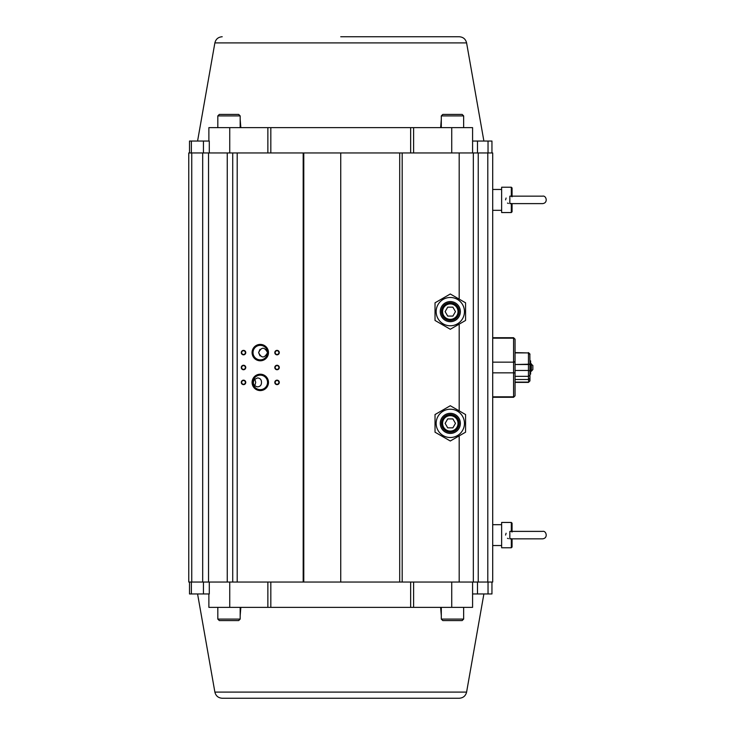 <?xml version="1.0" encoding="UTF-8"?>
<svg xmlns="http://www.w3.org/2000/svg" width="735" height="735" viewBox="0 0 735 735"><rect width="100%" height="100%" fill="white"/><g stroke="black" fill="none" stroke-linecap="round" stroke-linejoin="round"><path stroke-width="1.1" d="M513.93 396.762L515.051 395.807L515.051 372.985L513.563 372.847L513.563 362.153L515.051 362.015L515.051 376.338L528.456 376.338L528.456 370.477L529.944 370.826L528.456 370.477L528.456 364.523L529.944 364.174L529.944 378.433L528.456 379.499L528.456 376.338L529.944 375.273L528.456 376.338L515.051 376.338L515.051 378.452M254.797 385.801L255.716 382.402L254.797 378.994M260.015 349.346L258.61 352.598L260.006 355.85M266.079 355.915L267.54 352.699M267.549 352.598A7.267 7.267 0 0 0 256.653 346.314A7.267 7.267 0 0 0 256.653 358.891A7.267 7.267 0 0 0 267.549 352.598A7.267 7.267 0 0 0 256.653 346.314A7.267 7.267 0 0 0 256.653 358.891A7.267 7.267 0 0 0 267.549 352.598C264.462 358.395 261.476 358.395 258.61 352.598C261.485 346.81 264.471 346.81 267.549 352.598L266.088 349.3M191.752 152.963L191.752 582.037L188.766 582.037L188.766 152.963L340.737 152.963L340.737 582.037L399.702 582.037L399.702 152.963L473.331 152.963L473.331 582.037L459.182 582.037L459.182 435.873M191.752 582.037L202.685 582.037L202.685 152.963M237.194 152.963L237.194 582.037L232.719 582.037L232.719 152.963M245.756 382.402A2.233 2.233 0 0 1 242.403 384.331A2.233 2.233 0 0 1 242.403 380.464A2.233 2.233 0 0 1 245.756 382.402M245.756 367.5A2.233 2.233 0 0 1 242.403 369.439A2.233 2.233 0 0 1 242.403 365.561A2.233 2.233 0 0 1 245.756 367.5M245.756 352.598A2.233 2.233 0 0 1 242.403 354.536A2.233 2.233 0 0 1 242.403 350.668A2.233 2.233 0 0 1 245.756 352.598M279.282 382.402A2.233 2.233 0 0 1 275.928 384.331A2.233 2.233 0 0 1 275.928 380.464A2.233 2.233 0 0 1 279.282 382.402M279.282 367.5A2.233 2.233 0 0 1 275.928 369.439A2.233 2.233 0 0 1 275.928 365.561A2.233 2.233 0 0 1 279.282 367.5M279.282 352.598A2.233 2.233 0 0 1 275.928 354.536A2.233 2.233 0 0 1 275.928 350.668A2.233 2.233 0 0 1 279.282 352.598M268.477 382.402A8.195 8.195 0 0 1 256.184 389.495A8.195 8.195 0 0 1 256.184 375.3A8.195 8.195 0 0 1 268.477 382.402M268.477 352.598A8.195 8.195 0 0 1 256.184 359.7A8.195 8.195 0 0 1 256.184 345.505A8.195 8.195 0 0 1 268.477 352.598M237.194 582.037L303.188 582.037L303.188 152.963M303.785 152.963L303.785 582.037L340.737 582.037M340.737 152.963L399.702 152.963M402.183 152.963L402.183 582.037L459.182 582.037M473.331 152.963L492.698 152.963L492.698 582.037L492.698 545.535L501.637 545.535M478.237 152.963L478.237 582.037L487.801 582.037L487.801 152.963M492.698 545.535L492.698 396.817L513.563 396.817L492.698 396.817L492.698 372.847L513.563 372.847L492.698 372.847L492.698 338.183L513.563 338.183L492.698 338.183L492.698 210.32L501.637 210.32M492.698 210.32L492.698 152.963M232.719 582.037L202.685 582.037M492.698 582.037L487.801 582.037M478.237 582.037L473.331 582.037M402.183 582.037L399.702 582.037M303.785 582.037L303.188 582.037M254.347 379.444L257.608 377.928C260.199 378.222 261.495 379.71 261.485 382.402C261.495 385.085 260.199 386.573 257.608 386.867C253.465 385.82 252.381 383.348 254.347 379.444M267.549 382.402A7.267 7.267 0 0 0 253.777 379.168A7.267 7.267 0 0 0 258.619 389.467A7.267 7.267 0 0 0 267.549 382.402A7.267 7.267 0 0 0 256.653 376.109A7.267 7.267 0 0 0 256.653 388.686A7.267 7.267 0 0 0 267.549 382.402M278.905 352.598A1.865 1.865 0 0 0 276.112 350.99A1.865 1.865 0 0 0 276.112 354.215A1.865 1.865 0 0 0 278.905 352.598M278.905 367.5A1.865 1.865 0 0 0 276.112 365.883A1.865 1.865 0 0 0 276.112 369.117A1.865 1.865 0 0 0 278.905 367.5M278.905 382.402A1.865 1.865 0 0 0 276.112 380.785A1.865 1.865 0 0 0 276.112 384.01A1.865 1.865 0 0 0 278.905 382.402M245.38 352.598A1.865 1.865 0 0 0 242.587 350.99A1.865 1.865 0 0 0 242.587 354.215A1.865 1.865 0 0 0 245.38 352.598M245.38 367.5A1.865 1.865 0 0 0 242.587 365.883A1.865 1.865 0 0 0 242.587 369.117A1.865 1.865 0 0 0 245.38 367.5M245.38 382.402A1.865 1.865 0 0 0 242.587 380.785A1.865 1.865 0 0 0 242.587 384.01A1.865 1.865 0 0 0 245.38 382.402M441.303 115.909L442.792 114.421L462.159 114.421L463.647 115.909L441.303 115.909L441.303 127.633M217.817 115.909L219.315 114.421L238.682 114.421L240.17 115.909L217.817 115.909L217.817 127.633M463.647 619.091L462.159 620.579L442.792 620.579L441.303 619.091L463.647 619.091L463.647 607.367M240.17 619.091L238.682 620.579L219.315 620.579L217.817 619.091L240.17 619.091L240.17 607.367M512.065 203.613L512.065 211.809L511.321 212.553L511.321 203.613M511.321 196.162L511.321 187.223L512.065 187.967L512.065 196.162M511.321 187.223L501.637 187.223L501.637 212.553L511.321 212.553M511.321 203.457L509.842 203.613M509.842 196.172L509.833 203.613L542.614 203.613C548.42 202.989 546.252 195.179 542.614 196.162L509.842 196.162M508.409 203.439L507.499 203.08M505.579 199.856L506.093 198.018M511.321 196.328L512.065 196.787M512.065 538.838L512.065 547.033L511.321 547.777L511.321 538.838M511.321 531.387L511.321 522.447L512.065 523.191L512.065 531.387M511.321 522.447L501.637 522.447L501.637 547.777L511.321 547.777M511.321 538.672L509.842 538.828M509.842 531.387L509.833 538.838L542.614 538.838C548.42 538.213 546.252 530.394 542.614 531.387L509.842 531.387M508.409 538.654L507.499 538.305M505.579 535.071L506.093 533.233M511.321 531.543L512.065 532.002M441.45 311.631A8.848 8.848 0 0 0 454.726 319.293A8.848 8.848 0 0 0 454.726 303.968A8.848 8.848 0 0 0 441.45 311.631L441.514 311.631M440.247 311.631A10.06 10.06 0 0 0 455.323 320.341A10.06 10.06 0 0 0 455.323 302.921A10.06 10.06 0 0 0 440.247 311.631A10.06 10.06 0 0 0 450.298 321.691A10.06 10.06 0 0 0 460.358 311.631A10.06 10.06 0 0 0 450.298 301.57A10.06 10.06 0 0 0 440.247 311.631M450.298 294L465.567 302.811L465.567 320.451L450.298 329.262L435.028 320.451L435.028 302.811L450.298 294M464.456 311.631A14.158 14.158 0 0 1 443.223 323.887A14.158 14.158 0 0 1 443.223 299.375A14.158 14.158 0 0 1 464.456 311.631M441.45 423.369A8.848 8.848 0 0 0 454.726 431.032A8.848 8.848 0 0 0 454.726 415.707A8.848 8.848 0 0 0 441.45 423.369M440.247 423.369A10.06 10.06 0 0 0 455.323 432.079A10.06 10.06 0 0 0 455.323 414.659A10.06 10.06 0 0 0 440.247 423.369A10.06 10.06 0 0 0 450.298 433.429A10.06 10.06 0 0 0 460.358 423.369A10.06 10.06 0 0 0 450.298 413.309A10.06 10.06 0 0 0 440.247 423.369M450.298 405.738L465.567 414.549L465.567 432.189L450.298 441L435.028 432.189L435.028 414.549L450.298 405.738M464.456 423.369A14.158 14.158 0 0 1 443.223 435.625A14.158 14.158 0 0 1 443.223 411.113A14.158 14.158 0 0 1 464.456 423.369M208.878 141.037L208.878 127.633L229.743 127.633L229.743 152.963M451.731 152.963L451.731 127.633L472.587 127.633L472.587 152.963M410.644 152.963L410.644 127.633L413.603 127.633L413.603 152.963M451.731 127.633L413.603 127.633M267.871 152.963L267.871 127.633L229.743 127.633M267.871 127.633L270.829 127.633L270.829 152.963M410.644 127.633L270.829 127.633M237.111 114.421L238.526 114.421M240.17 119.272L240.841 127.633M440.632 127.633L441.303 119.272M442.948 114.421L444.353 114.421M340.737 36.75L459.256 36.75C463.188 37.035 465.632 39.084 466.596 42.906L214.877 42.906L197.577 141.037M203.439 152.963L203.439 141.037L191.376 141.037L191.376 152.963M189.511 152.963L189.511 141.037L191.376 141.037M203.439 141.037L209.282 141.037L209.282 152.963M488.031 152.963L488.031 141.037L477.493 141.037L477.493 152.963M488.031 141.037L491.954 141.037L491.954 152.963M472.587 141.037L477.493 141.037M472.587 582.037L472.587 607.367L451.731 607.367L451.731 582.037M229.743 582.037L229.743 607.367L208.878 607.367L208.878 593.963M413.603 582.037L413.603 607.367L451.731 607.367M413.603 607.367L410.644 607.367L410.644 582.037M229.743 607.367L267.871 607.367L267.871 582.037M270.829 582.037L270.829 607.367L410.644 607.367M270.829 607.367L267.871 607.367M240.841 607.367L240.17 615.728M238.526 620.579L237.111 620.579M444.353 620.579L442.948 620.579M441.303 615.728L440.632 607.367M466.596 692.094C465.632 695.916 463.188 697.965 459.256 698.25L222.209 698.25C218.277 697.965 215.833 695.916 214.877 692.094L466.596 692.094L483.887 593.963M191.376 582.037L191.376 593.963L189.511 593.963L189.511 582.037M191.376 593.963L203.439 593.963L203.439 582.037M209.282 582.037L209.282 593.963L203.439 593.963M477.493 582.037L477.493 593.963L488.031 593.963L488.031 582.037M491.954 582.037L491.954 593.963L488.031 593.963M477.493 593.963L472.587 593.963M514.013 338.256L513.563 337.705L492.698 337.705M528.851 352.956L515.051 352.598L515.051 339.193L513.563 338.183L513.563 362.153L492.698 362.153L513.563 362.153L515.051 361.537M515.051 389.844L515.051 382.402L528.456 382.402L529.944 380.905M515.051 339.726L515.051 362.015M515.051 372.985L513.563 372.847L513.563 397.295L492.698 397.295M458.015 423.369A7.708 7.708 0 0 1 446.448 430.048A7.708 7.708 0 0 1 446.448 416.69A7.708 7.708 0 0 1 458.015 423.369M447.716 427.844L452.879 427.844L455.461 423.369L452.879 418.904L447.716 418.904L445.134 423.369L447.716 427.844M459.081 423.369A8.783 8.783 0 0 1 445.906 430.976A8.783 8.783 0 0 1 445.906 415.762A8.783 8.783 0 0 1 459.081 423.369M458.015 311.631A7.708 7.708 0 0 1 446.448 318.31A7.708 7.708 0 0 1 446.448 304.952A7.708 7.708 0 0 1 458.015 311.631M447.716 316.096L452.879 316.096L455.461 311.631L452.879 307.156L447.716 307.156L445.134 311.631L447.716 316.096M459.081 311.631A8.783 8.783 0 0 1 445.906 319.238A8.783 8.783 0 0 1 445.906 304.024A8.783 8.783 0 0 1 459.081 311.631L459.145 311.631M528.456 370.477L515.051 370.477L528.456 370.477M529.944 354.509L528.456 352.901L528.456 364.523L515.051 364.523L529.944 364.174L529.843 353.902M528.768 382.062L528.456 379.499L515.051 379.499L528.456 379.499L529.944 378.433L529.944 380.592M528.456 382.402L515.051 382.099L528.456 382.099L529.944 380.491L529.944 375.989M528.456 352.901L515.051 352.901L528.456 352.901M529.944 370.826L529.944 375.879M529.944 360.867L530.615 360.867L530.615 374.133L529.944 374.133M531.359 363.779L531.359 371.221L532.857 369.549L532.857 365.451L530.615 363.779M459.182 410.865L459.182 324.135M459.182 299.127L459.182 152.963M208.538 152.963L208.538 582.037M227.253 582.037L227.253 152.963M463.647 115.909L463.647 127.633M240.17 115.909L240.17 127.633M441.303 619.091L441.303 607.367M217.817 619.091L217.817 607.367M492.698 189.465L501.637 189.465M492.698 524.68L501.637 524.68M466.596 42.906L483.887 141.037M214.877 42.906C215.833 39.084 218.277 37.035 222.209 36.75M214.877 692.094L197.577 593.963M513.563 337.705L515.051 339.193M513.563 397.295L515.051 395.807M528.456 352.598L529.944 354.095M531.359 371.221L530.615 371.221"/></g></svg>
